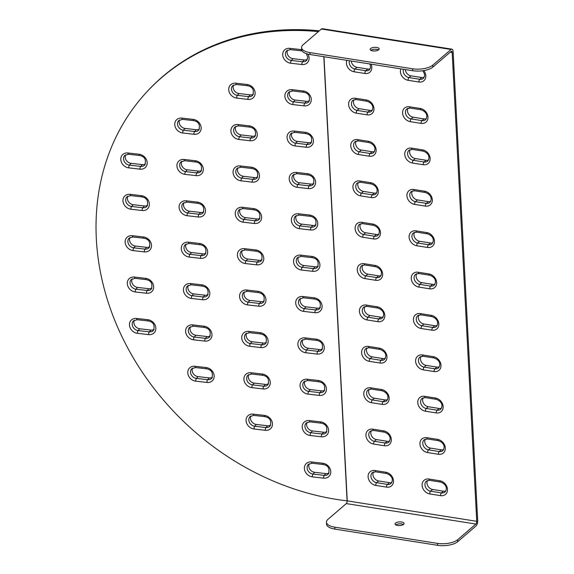 <?xml version="1.0" encoding="UTF-8"?>
<svg xmlns="http://www.w3.org/2000/svg" width="574" height="574" viewBox="0 0 574 574"><rect width="100%" height="100%" fill="white"/><g stroke="black" fill="none" stroke-linecap="round" stroke-linejoin="round"><path stroke-width="0.86" d="M134.33 320.206A6.041 5.094 -137.1 0 0 139.762 328.78L150.991 330.079A6.041 5.094 -137.1 0 0 154.126 329.469M323.98 56.726L347.256 500.88A2.117 0.854 177 0 0 347.177 500.865L347.155 500.865A2.117 0.854 177 0 1 347.17 500.837L347.091 500.858A256.635 216.592 42.9 0 1 122.822 338.416A256.635 216.592 42.9 0 1 146.994 91.711A256.635 216.592 42.9 0 1 318.391 31.627M319.338 30.809A256.635 216.592 -137.1 0 0 147.762 90.879L146.994 91.711M125.656 154.75A6.041 5.094 -137.1 0 0 131.087 163.325L142.316 164.623A6.041 5.094 -137.1 0 0 145.452 164.013M132.163 278.842A6.041 5.094 -137.1 0 0 137.595 287.416L148.817 288.715A6.041 5.094 -137.1 0 0 151.959 288.105M127.823 196.114A6.041 5.094 -137.1 0 0 133.254 204.688L144.483 205.987A6.041 5.094 -137.1 0 0 147.618 205.377M192.634 368.049A6.041 5.094 -137.1 0 0 198.066 376.623L209.295 377.922A6.041 5.094 -137.1 0 0 212.43 377.312M179.626 119.866A6.041 5.094 -137.1 0 0 185.058 128.44L196.286 129.738A6.041 5.094 -137.1 0 0 199.422 129.128M190.468 326.685A6.041 5.094 -137.1 0 0 195.899 335.259L207.128 336.558A6.041 5.094 -137.1 0 0 210.263 335.948M181.793 161.229A6.041 5.094 -137.1 0 0 187.224 169.804L198.453 171.102A6.041 5.094 -137.1 0 0 201.589 170.492M188.301 285.321A6.041 5.094 -137.1 0 0 193.732 293.895L204.961 295.194A6.041 5.094 -137.1 0 0 208.097 294.584M183.96 202.593A6.041 5.094 -137.1 0 0 189.391 211.167L200.62 212.466A6.041 5.094 -137.1 0 0 203.763 211.856M250.938 415.892A6.041 5.094 -137.1 0 0 256.37 424.466L267.599 425.764A6.041 5.094 -137.1 0 0 270.734 425.155M233.596 84.981A6.041 5.094 -137.1 0 0 239.028 93.555L250.257 94.853A6.041 5.094 -137.1 0 0 253.392 94.244M248.772 374.528A6.041 5.094 -137.1 0 0 254.203 383.102L265.432 384.401A6.041 5.094 -137.1 0 0 268.567 383.791M235.763 126.345A6.041 5.094 -137.1 0 0 241.195 134.919L252.424 136.217A6.041 5.094 -137.1 0 0 255.559 135.608M246.605 333.164A6.041 5.094 -137.1 0 0 252.036 341.738L263.265 343.037A6.041 5.094 -137.1 0 0 266.401 342.427M237.93 167.708A6.041 5.094 -137.1 0 0 243.362 176.283L254.591 177.581A6.041 5.094 -137.1 0 0 257.733 176.971M244.438 291.8A6.041 5.094 -137.1 0 0 249.869 300.374L261.098 301.673A6.041 5.094 -137.1 0 0 264.234 301.063M240.097 209.072A6.041 5.094 -137.1 0 0 245.536 217.646L256.757 218.945A6.041 5.094 -137.1 0 0 259.9 218.335M309.243 463.735A6.041 5.094 -137.1 0 0 314.674 472.309L325.903 473.607A6.041 5.094 -137.1 0 0 329.046 472.998M287.567 50.096A6.041 5.094 -137.1 0 0 292.998 58.67L304.227 59.969A6.041 5.094 -137.1 0 0 307.363 59.359M307.076 422.371A6.041 5.094 -137.1 0 0 312.507 430.945L323.736 432.244A6.041 5.094 -137.1 0 0 326.871 431.634M289.734 91.46A6.041 5.094 -137.1 0 0 295.165 100.034L306.394 101.333A6.041 5.094 -137.1 0 0 309.529 100.723M304.909 381.007A6.041 5.094 -137.1 0 0 310.34 389.581L321.569 390.88A6.041 5.094 -137.1 0 0 324.705 390.27M291.901 132.824A6.041 5.094 -137.1 0 0 297.332 141.398L308.561 142.696A6.041 5.094 -137.1 0 0 311.696 142.087M302.742 339.643A6.041 5.094 -137.1 0 0 308.173 348.217L319.402 349.516A6.041 5.094 -137.1 0 0 322.538 348.906M294.067 174.187A6.041 5.094 -137.1 0 0 299.506 182.762L310.728 184.06A6.041 5.094 -137.1 0 0 313.87 183.45M300.575 298.279A6.041 5.094 -137.1 0 0 306.007 306.853L317.235 308.152A6.041 5.094 -137.1 0 0 320.371 307.542M296.241 215.551A6.041 5.094 -137.1 0 0 301.673 224.125L312.895 225.424A6.041 5.094 -137.1 0 0 316.037 224.814M129.989 237.478A6.041 5.094 -137.1 0 0 135.421 246.052L146.65 247.351A6.041 5.094 -137.1 0 0 149.792 246.741M186.127 243.957A6.041 5.094 -137.1 0 0 191.565 252.531L202.787 253.83A6.041 5.094 -137.1 0 0 205.93 253.22M242.271 250.436A6.041 5.094 -137.1 0 0 247.703 259.01L258.924 260.309A6.041 5.094 -137.1 0 0 262.067 259.699M298.408 256.915A6.041 5.094 -137.1 0 0 303.84 265.489L315.069 266.788A6.041 5.094 -137.1 0 0 318.204 266.178M373.523 471.95A6.041 4.893 -130.6 0 0 378.639 480.947L389.437 482.655A6.041 4.893 -130.6 0 0 391.863 482.44M334.915 529.106L334.814 527.176A15.096 6.106 177 0 1 326.455 522.204L326.556 524.134A15.096 6.106 -3 0 0 334.915 529.106L437.517 545.3A15.096 6.106 -3 0 0 457.736 541.662L476.004 525.978A4.226 1.794 99 0 0 477.683 520.503L453.116 51.717A4.226 1.794 99 0 0 451.896 49.156A4.226 1.794 99 0 0 451.035 49.472L432.76 65.149A15.096 6.106 177 0 1 412.548 68.787L412.649 70.717A15.096 6.106 -3 0 0 432.868 67.079L451.135 51.402A2.117 0.897 -81 0 1 451.566 51.244A2.117 0.897 -81 0 1 452.176 52.521L476.743 521.314L347.256 500.88M351.274 61.031A6.041 4.893 -130.6 0 0 356.963 67.309L367.762 69.016A6.041 4.893 -130.6 0 0 370.187 68.801M371.356 430.586A6.041 4.893 -130.6 0 0 376.472 439.584L387.271 441.291A6.041 4.893 -130.6 0 0 389.696 441.076M354.014 99.675A6.041 4.893 -130.6 0 0 359.13 108.673L369.929 110.38A6.041 4.893 -130.6 0 0 372.354 110.165M369.19 389.222A6.041 4.893 -130.6 0 0 374.305 398.22L385.104 399.927A6.041 4.893 -130.6 0 0 387.529 399.712M356.181 141.039A6.041 4.893 -130.6 0 0 361.297 150.036L372.096 151.744A6.041 4.893 -130.6 0 0 374.521 151.529M367.016 347.858A6.041 4.893 -130.6 0 0 372.139 356.856L382.937 358.563A6.041 4.893 -130.6 0 0 385.362 358.348M358.348 182.403A6.041 4.893 -130.6 0 0 363.464 191.4L374.262 193.108A6.041 4.893 -130.6 0 0 376.688 192.893M364.849 306.494A6.041 4.893 -130.6 0 0 369.965 315.492L380.77 317.2A6.041 4.893 -130.6 0 0 383.195 316.984M360.515 223.767A6.041 4.893 -130.6 0 0 365.631 232.764L376.429 234.472A6.041 4.893 -130.6 0 0 378.854 234.257M362.682 265.131A6.041 4.893 -130.6 0 0 367.798 274.128L378.603 275.836A6.041 4.893 -130.6 0 0 381.021 275.62M427.522 480.474A6.041 4.893 -130.6 0 0 432.638 489.471L443.444 491.179A6.041 4.893 -130.6 0 0 445.862 490.957M405.28 69.554A6.041 4.893 -130.6 0 0 410.962 75.833L421.761 77.533A6.041 4.893 -130.6 0 0 424.186 77.318M425.356 439.11A6.041 4.893 -130.6 0 0 430.471 448.107L441.27 449.815A6.041 4.893 -130.6 0 0 443.695 449.593M408.014 108.199A6.041 4.893 -130.6 0 0 413.129 117.196L423.928 118.897A6.041 4.893 -130.6 0 0 426.353 118.682M423.189 397.746A6.041 4.893 -130.6 0 0 428.304 406.744L439.103 408.451A6.041 4.893 -130.6 0 0 441.528 408.229M410.18 149.563A6.041 4.893 -130.6 0 0 415.296 158.56L426.102 160.261A6.041 4.893 -130.6 0 0 428.52 160.046M421.022 356.382A6.041 4.893 -130.6 0 0 426.138 365.38L436.936 367.08A6.041 4.893 -130.6 0 0 439.361 366.865M412.347 190.927A6.041 4.893 -130.6 0 0 417.463 199.924L428.269 201.625A6.041 4.893 -130.6 0 0 430.694 201.409M418.855 315.018A6.041 4.893 -130.6 0 0 423.971 324.016L434.769 325.716A6.041 4.893 -130.6 0 0 437.194 325.501M414.514 232.291A6.041 4.893 -130.6 0 0 419.637 241.288L430.435 242.989A6.041 4.893 -130.6 0 0 432.861 242.773M416.688 273.654A6.041 4.893 -130.6 0 0 421.804 282.652L432.602 284.352A6.041 4.893 -130.6 0 0 435.027 284.137M412.548 68.787L309.946 52.593A15.096 6.106 177 0 1 301.587 47.62A15.096 6.106 177 0 1 303.158 44.7L321.426 29.016A4.226 1.794 -81 0 1 322.287 28.7L451.896 49.156M376.695 47.427A4.527 1.83 177 0 1 379.199 48.919A4.527 1.83 177 0 1 374.772 50.986A4.527 1.83 177 0 1 370.158 49.393A4.527 1.83 177 0 1 376.695 47.427M326.455 522.204A15.096 6.106 177 0 1 328.034 519.283L346.301 503.599A2.117 0.897 99 0 0 347.141 500.858M457.736 541.662L457.636 539.732L475.903 524.048A2.117 0.897 99 0 0 476.743 521.314M403.443 524.507A4.527 1.83 -3 0 0 395.759 524.909M334.814 527.176L437.417 543.37L437.517 545.3M457.636 539.732A15.096 6.106 177 0 1 437.417 543.37M401.563 522.01A4.527 1.83 177 0 1 404.074 523.502A4.527 1.83 177 0 1 397.538 525.468A4.527 1.83 177 0 1 395.027 523.976A4.527 1.83 177 0 1 401.563 522.01M301.587 47.62L301.687 49.551A15.096 6.106 -3 0 0 310.046 54.523L309.946 52.593M412.649 70.717L310.046 54.523M378.567 49.924A4.527 1.83 -3 0 0 376.795 49.357A4.527 1.83 -3 0 0 370.89 50.325M148.659 334.613A2.117 0.746 -83.4 0 1 149.333 331.858L138.104 330.559A2.117 0.746 96.6 0 0 137.437 333.322L148.659 334.613A8.151 6.881 -137.1 0 0 155.848 328.041A8.151 6.881 -137.1 0 0 147.884 319.725L136.655 318.427A8.151 6.881 -137.1 0 0 129.466 324.999A8.151 6.881 -137.1 0 0 137.437 333.322M139.762 328.78L138.104 330.559A6.041 5.094 42.9 0 1 132.824 326.735A6.041 5.094 42.9 0 1 133.398 320.931L137.186 319.696A2.117 0.746 -83.4 0 1 136.655 318.427M137.186 319.696L148.415 320.995A2.117 0.746 -83.4 0 1 147.884 319.725M148.415 320.995C153.43 321.992 155.116 325.142 153.466 330.452A6.041 5.094 42.9 0 1 149.333 331.858L150.991 330.079M347.091 500.858L323.815 56.697M128.763 167.866L139.991 169.158A8.151 6.881 -137.1 0 0 147.181 162.585A8.151 6.881 -137.1 0 0 139.209 154.27L127.98 152.971A8.151 6.881 -137.1 0 0 120.798 159.543A8.151 6.881 -137.1 0 0 128.763 167.866A2.117 0.746 96.6 0 1 129.437 165.104A6.041 5.094 42.9 0 1 124.156 161.28A6.041 5.094 42.9 0 1 124.723 155.475L128.511 154.241A2.117 0.746 -83.4 0 1 127.98 152.971M130.929 209.23L142.158 210.522A8.151 6.881 -137.1 0 0 149.348 203.949A8.151 6.881 -137.1 0 0 141.376 195.634L130.155 194.335A8.151 6.881 -137.1 0 0 122.965 200.907A8.151 6.881 -137.1 0 0 130.929 209.23A2.117 0.746 96.6 0 1 131.604 206.468A6.041 5.094 42.9 0 1 126.323 202.644A6.041 5.094 42.9 0 1 126.89 196.839L130.678 195.605A2.117 0.746 -83.4 0 1 130.155 194.335M182.733 132.981L193.962 134.273A8.151 6.881 -137.1 0 0 201.151 127.708A8.151 6.881 -137.1 0 0 193.18 119.385L181.951 118.086A8.151 6.881 -137.1 0 0 174.761 124.658A8.151 6.881 -137.1 0 0 182.733 132.981A2.117 0.746 96.6 0 1 183.407 130.219A6.041 5.094 42.9 0 1 178.127 126.395A6.041 5.094 42.9 0 1 178.693 120.59L182.482 119.356A2.117 0.746 -83.4 0 1 181.951 118.086M184.9 174.345L196.129 175.637A8.151 6.881 -137.1 0 0 203.318 169.072A8.151 6.881 -137.1 0 0 195.347 160.749L184.118 159.45A8.151 6.881 -137.1 0 0 176.935 166.022A8.151 6.881 -137.1 0 0 184.9 174.345A2.117 0.746 96.6 0 1 185.574 171.583A6.041 5.094 42.9 0 1 180.293 167.759A6.041 5.094 42.9 0 1 180.86 161.954L184.649 160.72A2.117 0.746 -83.4 0 1 184.118 159.45M187.067 215.709L198.295 217.001A8.151 6.881 -137.1 0 0 205.485 210.436A8.151 6.881 -137.1 0 0 197.513 202.113L186.292 200.814A8.151 6.881 -137.1 0 0 179.102 207.386A8.151 6.881 -137.1 0 0 187.067 215.709A2.117 0.746 96.6 0 1 187.741 212.947A6.041 5.094 42.9 0 1 182.46 209.123A6.041 5.094 42.9 0 1 183.027 203.318L186.815 202.084A2.117 0.746 -83.4 0 1 186.292 200.814M236.703 98.097L247.932 99.388A8.151 6.881 -137.1 0 0 255.121 92.823A8.151 6.881 -137.1 0 0 247.15 84.5L235.921 83.201A8.151 6.881 -137.1 0 0 228.732 89.774A8.151 6.881 -137.1 0 0 236.703 98.097A2.117 0.746 96.6 0 1 237.378 95.334A6.041 5.094 42.9 0 1 232.097 91.517A6.041 5.094 42.9 0 1 232.664 85.705L236.452 84.471A2.117 0.746 -83.4 0 1 235.921 83.201M238.87 139.46L250.099 140.752A8.151 6.881 -137.1 0 0 257.288 134.187A8.151 6.881 -137.1 0 0 249.317 125.864L238.088 124.565A8.151 6.881 -137.1 0 0 230.906 131.137A8.151 6.881 -137.1 0 0 238.87 139.46A2.117 0.746 96.6 0 1 239.545 136.698A6.041 5.094 42.9 0 1 234.264 132.881A6.041 5.094 42.9 0 1 234.831 127.069L238.619 125.835A2.117 0.746 -83.4 0 1 238.088 124.565M241.037 180.824L252.266 182.116A8.151 6.881 -137.1 0 0 259.455 175.551A8.151 6.881 -137.1 0 0 251.484 167.228L240.262 165.929A8.151 6.881 -137.1 0 0 233.073 172.501A8.151 6.881 -137.1 0 0 241.037 180.824A2.117 0.746 96.6 0 1 241.711 178.062A6.041 5.094 42.9 0 1 236.431 174.245A6.041 5.094 42.9 0 1 236.997 168.433L240.786 167.199A2.117 0.746 -83.4 0 1 240.262 165.929M243.204 222.188L254.433 223.48A8.151 6.881 -137.1 0 0 261.622 216.915A8.151 6.881 -137.1 0 0 253.658 208.592L242.429 207.293A8.151 6.881 -137.1 0 0 235.24 213.865A8.151 6.881 -137.1 0 0 243.204 222.188A2.117 0.746 96.6 0 1 243.878 219.426A6.041 5.094 42.9 0 1 238.597 215.609A6.041 5.094 42.9 0 1 239.164 209.797L242.96 208.563A2.117 0.746 -83.4 0 1 242.429 207.293M301.702 49.701A8.151 6.881 -137.1 0 0 301.12 49.615L289.892 48.324A8.151 6.881 -137.1 0 0 282.702 54.889A8.151 6.881 -137.1 0 0 290.674 63.212L301.902 64.51A8.151 6.881 -137.1 0 0 308.274 61.54A8.151 6.881 -137.1 0 0 307.872 54.085M292.84 104.576L304.069 105.874A8.151 6.881 -137.1 0 0 311.259 99.302A8.151 6.881 -137.1 0 0 303.287 90.979L292.058 89.688A8.151 6.881 -137.1 0 0 284.876 96.253A8.151 6.881 -137.1 0 0 292.84 104.576A2.117 0.746 96.6 0 1 293.515 101.813A6.041 5.094 42.9 0 1 288.234 97.996A6.041 5.094 42.9 0 1 288.801 92.184L292.589 90.95A2.117 0.746 -83.4 0 1 292.058 89.688M295.007 145.94L306.236 147.238A8.151 6.881 -137.1 0 0 313.426 140.666A8.151 6.881 -137.1 0 0 305.454 132.343L294.232 131.051A8.151 6.881 -137.1 0 0 287.043 137.617A8.151 6.881 -137.1 0 0 295.007 145.94A2.117 0.746 96.6 0 1 295.682 143.177A6.041 5.094 42.9 0 1 290.401 139.36A6.041 5.094 42.9 0 1 290.968 133.548L294.756 132.314A2.117 0.746 -83.4 0 1 294.232 131.051M297.174 187.303L308.403 188.602A8.151 6.881 -137.1 0 0 315.592 182.03A8.151 6.881 -137.1 0 0 307.628 173.707L296.399 172.415A8.151 6.881 -137.1 0 0 289.21 178.98A8.151 6.881 -137.1 0 0 297.174 187.303A2.117 0.746 96.6 0 1 297.849 184.541A6.041 5.094 42.9 0 1 292.568 180.724A6.041 5.094 42.9 0 1 293.135 174.912L296.93 173.678A2.117 0.746 -83.4 0 1 296.399 172.415M299.348 228.667L310.57 229.966A8.151 6.881 -137.1 0 0 317.759 223.394A8.151 6.881 -137.1 0 0 309.795 215.071L298.566 213.779A8.151 6.881 -137.1 0 0 291.377 220.344A8.151 6.881 -137.1 0 0 299.348 228.667A2.117 0.746 96.6 0 1 300.015 225.905A6.041 5.094 42.9 0 1 294.735 222.088A6.041 5.094 42.9 0 1 295.301 216.276L299.097 215.042A2.117 0.746 -83.4 0 1 298.566 213.779M189.241 257.073L200.462 258.365A8.151 6.881 -137.1 0 0 207.652 251.799A8.151 6.881 -137.1 0 0 199.687 243.476L188.459 242.178A8.151 6.881 -137.1 0 0 181.269 248.75A8.151 6.881 -137.1 0 0 189.241 257.073A2.117 0.746 96.6 0 1 189.908 254.311A6.041 5.094 42.9 0 1 184.627 250.486A6.041 5.094 42.9 0 1 185.194 244.682L188.989 243.448A2.117 0.746 -83.4 0 1 188.459 242.178M301.515 270.031L312.744 271.33A8.151 6.881 -137.1 0 0 319.926 264.757A8.151 6.881 -137.1 0 0 311.962 256.435L300.733 255.143A8.151 6.881 -137.1 0 0 293.544 261.708A8.151 6.881 -137.1 0 0 301.515 270.031A2.117 0.746 96.6 0 1 302.182 267.269A6.041 5.094 42.9 0 1 296.901 263.452A6.041 5.094 42.9 0 1 297.476 257.64L301.264 256.406A2.117 0.746 -83.4 0 1 300.733 255.143M245.378 263.552L256.6 264.844A8.151 6.881 -137.1 0 0 263.789 258.278A8.151 6.881 -137.1 0 0 255.825 249.955L244.596 248.657A8.151 6.881 -137.1 0 0 237.406 255.229A8.151 6.881 -137.1 0 0 245.378 263.552A2.117 0.746 96.6 0 1 246.045 260.79A6.041 5.094 42.9 0 1 240.764 256.973A6.041 5.094 42.9 0 1 241.338 251.161L245.127 249.927A2.117 0.746 -83.4 0 1 244.596 248.657M133.096 250.594L144.325 251.886A8.151 6.881 -137.1 0 0 151.514 245.313A8.151 6.881 -137.1 0 0 143.543 236.997L132.321 235.699A8.151 6.881 -137.1 0 0 125.132 242.271A8.151 6.881 -137.1 0 0 133.096 250.594A2.117 0.746 96.6 0 1 133.771 247.832A6.041 5.094 42.9 0 1 128.49 244.007A6.041 5.094 42.9 0 1 129.057 238.203L132.845 236.969A2.117 0.746 -83.4 0 1 132.321 235.699M303.682 311.395L314.911 312.694A8.151 6.881 -137.1 0 0 322.1 306.121A8.151 6.881 -137.1 0 0 314.129 297.798L302.9 296.507A8.151 6.881 -137.1 0 0 295.71 303.072A8.151 6.881 -137.1 0 0 303.682 311.395A2.117 0.746 96.6 0 1 304.349 308.633A6.041 5.094 42.9 0 1 299.076 304.816A6.041 5.094 42.9 0 1 299.642 299.004L303.431 297.77A2.117 0.746 -83.4 0 1 302.9 296.507M305.849 352.759L317.078 354.058A8.151 6.881 -137.1 0 0 324.267 347.485A8.151 6.881 -137.1 0 0 316.296 339.162L305.067 337.871A8.151 6.881 -137.1 0 0 297.877 344.436A8.151 6.881 -137.1 0 0 305.849 352.759A2.117 0.746 96.6 0 1 306.516 349.997A6.041 5.094 42.9 0 1 301.242 346.179A6.041 5.094 42.9 0 1 301.809 340.368L305.598 339.134A2.117 0.746 -83.4 0 1 305.067 337.871M308.016 394.123L319.244 395.421A8.151 6.881 -137.1 0 0 326.434 388.849A8.151 6.881 -137.1 0 0 318.462 380.526L307.233 379.235A8.151 6.881 -137.1 0 0 300.044 385.8A8.151 6.881 -137.1 0 0 308.016 394.123A2.117 0.746 96.6 0 1 308.69 391.36A6.041 5.094 42.9 0 1 303.409 387.543A6.041 5.094 42.9 0 1 303.976 381.732L307.764 380.497A2.117 0.746 -83.4 0 1 307.233 379.235M310.182 435.487L321.411 436.785A8.151 6.881 -137.1 0 0 328.601 430.213A8.151 6.881 -137.1 0 0 320.629 421.89L309.4 420.599A8.151 6.881 -137.1 0 0 302.218 427.164A8.151 6.881 -137.1 0 0 310.182 435.487A2.117 0.746 96.6 0 1 310.857 432.724A6.041 5.094 42.9 0 1 305.576 428.907A6.041 5.094 42.9 0 1 306.143 423.095L309.931 421.861A2.117 0.746 -83.4 0 1 309.4 420.599M312.349 476.851L323.578 478.149A8.151 6.881 -137.1 0 0 330.767 471.577A8.151 6.881 -137.1 0 0 322.796 463.254L311.574 461.962A8.151 6.881 -137.1 0 0 304.385 468.528A8.151 6.881 -137.1 0 0 312.349 476.851A2.117 0.746 96.6 0 1 313.024 474.088A6.041 5.094 42.9 0 1 307.743 470.271A6.041 5.094 42.9 0 1 308.31 464.459L312.098 463.225A2.117 0.746 -83.4 0 1 311.574 461.962M247.545 304.916L258.774 306.207A8.151 6.881 -137.1 0 0 265.956 299.642A8.151 6.881 -137.1 0 0 257.991 291.319L246.763 290.021A8.151 6.881 -137.1 0 0 239.573 296.593A8.151 6.881 -137.1 0 0 247.545 304.916A2.117 0.746 96.6 0 1 248.212 302.154A6.041 5.094 42.9 0 1 242.931 298.337A6.041 5.094 42.9 0 1 243.505 292.525L247.294 291.291A2.117 0.746 -83.4 0 1 246.763 290.021M249.712 346.28L260.94 347.571A8.151 6.881 -137.1 0 0 268.13 341.006A8.151 6.881 -137.1 0 0 260.158 332.683L248.929 331.385A8.151 6.881 -137.1 0 0 241.74 337.957A8.151 6.881 -137.1 0 0 249.712 346.28A2.117 0.746 96.6 0 1 250.379 343.517A6.041 5.094 42.9 0 1 245.105 339.7A6.041 5.094 42.9 0 1 245.672 333.889L249.46 332.655A2.117 0.746 -83.4 0 1 248.929 331.385M251.878 387.644L263.107 388.935A8.151 6.881 -137.1 0 0 270.297 382.37A8.151 6.881 -137.1 0 0 262.325 374.047L251.096 372.748A8.151 6.881 -137.1 0 0 243.907 379.321A8.151 6.881 -137.1 0 0 251.878 387.644A2.117 0.746 96.6 0 1 252.553 384.881A6.041 5.094 42.9 0 1 247.272 381.064A6.041 5.094 42.9 0 1 247.839 375.252L251.627 374.018A2.117 0.746 -83.4 0 1 251.096 372.748M254.045 429.008L265.274 430.299A8.151 6.881 -137.1 0 0 272.463 423.734A8.151 6.881 -137.1 0 0 264.492 415.411L253.263 414.112A8.151 6.881 -137.1 0 0 246.081 420.685A8.151 6.881 -137.1 0 0 254.045 429.008A2.117 0.746 96.6 0 1 254.72 426.245A6.041 5.094 42.9 0 1 249.439 422.428A6.041 5.094 42.9 0 1 250.006 416.616L253.794 415.382A2.117 0.746 -83.4 0 1 253.263 414.112M191.407 298.437L202.629 299.728A8.151 6.881 -137.1 0 0 209.819 293.163A8.151 6.881 -137.1 0 0 201.854 284.84L190.625 283.542A8.151 6.881 -137.1 0 0 183.436 290.114A8.151 6.881 -137.1 0 0 191.407 298.437A2.117 0.746 96.6 0 1 192.075 295.675A6.041 5.094 42.9 0 1 186.794 291.85A6.041 5.094 42.9 0 1 187.368 286.046L191.156 284.812A2.117 0.746 -83.4 0 1 190.625 283.542M193.574 339.801L204.803 341.092A8.151 6.881 -137.1 0 0 211.985 334.527A8.151 6.881 -137.1 0 0 204.021 326.204L192.792 324.906A8.151 6.881 -137.1 0 0 185.603 331.478A8.151 6.881 -137.1 0 0 193.574 339.801A2.117 0.746 96.6 0 1 194.242 337.038A6.041 5.094 42.9 0 1 188.961 333.214A6.041 5.094 42.9 0 1 189.535 327.41L193.323 326.176A2.117 0.746 -83.4 0 1 192.792 324.906M195.741 381.165L206.97 382.456A8.151 6.881 -137.1 0 0 214.159 375.891A8.151 6.881 -137.1 0 0 206.188 367.568L194.959 366.269A8.151 6.881 -137.1 0 0 187.77 372.842A8.151 6.881 -137.1 0 0 195.741 381.165A2.117 0.746 96.6 0 1 196.408 378.402A6.041 5.094 42.9 0 1 191.135 374.578A6.041 5.094 42.9 0 1 191.702 368.773L195.49 367.539A2.117 0.746 -83.4 0 1 194.959 366.269M135.27 291.958L146.492 293.249A8.151 6.881 -137.1 0 0 153.681 286.677A8.151 6.881 -137.1 0 0 145.717 278.361L134.488 277.063A8.151 6.881 -137.1 0 0 127.299 283.635A8.151 6.881 -137.1 0 0 135.27 291.958A2.117 0.746 96.6 0 1 135.938 289.196A6.041 5.094 42.9 0 1 130.657 285.371A6.041 5.094 42.9 0 1 131.224 279.567L135.019 278.333A2.117 0.746 -83.4 0 1 134.488 277.063M139.991 169.158A2.117 0.746 -83.4 0 1 140.659 166.395L129.437 165.104L131.087 163.325M128.511 154.241L139.74 155.54A2.117 0.746 -83.4 0 1 139.209 154.27M139.74 155.54C144.763 156.537 146.442 159.687 144.792 164.996A6.041 5.094 42.9 0 1 140.659 166.395L142.316 164.623M146.492 293.249A2.117 0.746 -83.4 0 1 147.166 290.494L135.938 289.196L137.595 287.416M135.019 278.333L146.241 279.631A2.117 0.746 -83.4 0 1 145.717 278.361M146.241 279.631C151.263 280.629 152.949 283.778 151.299 289.088A6.041 5.094 42.9 0 1 147.166 290.494L148.817 288.715M142.158 210.522A2.117 0.746 -83.4 0 1 142.833 207.766L131.604 206.468L133.254 204.688M130.678 195.605L141.907 196.904A2.117 0.746 -83.4 0 1 141.376 195.634M141.907 196.904C146.93 197.901 148.609 201.051 146.966 206.36A6.041 5.094 42.9 0 1 142.833 207.766L144.483 205.987M206.97 382.456A2.117 0.746 -83.4 0 1 207.637 379.701L196.408 378.402L198.066 376.623M195.49 367.539L206.719 368.838A2.117 0.746 -83.4 0 1 206.188 367.568M206.719 368.838C211.734 369.835 213.42 372.985 211.77 378.295A6.041 5.094 42.9 0 1 207.637 379.701L209.295 377.922M193.962 134.273A2.117 0.746 -83.4 0 1 194.629 131.518L183.407 130.219L185.058 128.44M182.482 119.356L193.711 120.655A2.117 0.746 -83.4 0 1 193.18 119.385M193.711 120.655C198.733 121.652 200.412 124.802 198.762 130.111A6.041 5.094 42.9 0 1 194.629 131.518L196.286 129.738M204.803 341.092A2.117 0.746 -83.4 0 1 205.47 338.337L194.242 337.038L195.899 335.259M193.323 326.176L204.552 327.474A2.117 0.746 -83.4 0 1 204.021 326.204M204.552 327.474C209.567 328.472 211.254 331.621 209.603 336.931A6.041 5.094 42.9 0 1 205.47 338.337L207.128 336.558M196.129 175.637A2.117 0.746 -83.4 0 1 196.803 172.882L185.574 171.583L187.224 169.804M184.649 160.72L195.877 162.019A2.117 0.746 -83.4 0 1 195.347 160.749M195.877 162.019C200.9 163.016 202.579 166.166 200.936 171.475A6.041 5.094 42.9 0 1 196.803 172.882L198.453 171.102M202.629 299.728A2.117 0.746 -83.4 0 1 203.304 296.973L192.075 295.675L193.732 293.895M191.156 284.812L202.385 286.11A2.117 0.746 -83.4 0 1 201.854 284.84M202.385 286.11C207.401 287.108 209.087 290.257 207.436 295.567A6.041 5.094 42.9 0 1 203.304 296.973L204.961 295.194M198.295 217.001A2.117 0.746 -83.4 0 1 198.97 214.246L187.741 212.947L189.391 211.167M186.815 202.084L198.044 203.383A2.117 0.746 -83.4 0 1 197.513 202.113M198.044 203.383C203.067 204.38 204.753 207.53 203.103 212.839A6.041 5.094 42.9 0 1 198.97 214.246L200.62 212.466M265.274 430.299A2.117 0.746 -83.4 0 1 265.941 427.544L254.72 426.245L256.37 424.466M253.794 415.382L265.023 416.681A2.117 0.746 -83.4 0 1 264.492 415.411M265.023 416.681C270.045 417.678 271.724 420.828 270.074 426.138A6.041 5.094 42.9 0 1 265.941 427.544L267.599 425.764M247.932 99.388A2.117 0.746 -83.4 0 1 248.599 96.633L237.378 95.334L239.028 93.555M236.452 84.471L247.681 85.77A2.117 0.746 -83.4 0 1 247.15 84.5M247.681 85.77C252.696 86.767 254.382 89.917 252.732 95.227A6.041 5.094 42.9 0 1 248.599 96.633L250.257 94.853M263.107 388.935A2.117 0.746 -83.4 0 1 263.775 386.18L252.553 384.881L254.203 383.102M251.627 374.018L262.856 375.317A2.117 0.746 -83.4 0 1 262.325 374.047M262.856 375.317C267.871 376.314 269.558 379.464 267.907 384.774A6.041 5.094 42.9 0 1 263.775 386.18L265.432 384.401M250.099 140.752A2.117 0.746 -83.4 0 1 250.773 137.997L239.545 136.698L241.195 134.919M238.619 125.835L249.848 127.134A2.117 0.746 -83.4 0 1 249.317 125.864M249.848 127.134C254.87 128.131 256.549 131.281 254.906 136.59A6.041 5.094 42.9 0 1 250.773 137.997L252.424 136.217M260.94 347.571A2.117 0.746 -83.4 0 1 261.608 344.816L250.379 343.517L252.036 341.738M249.46 332.655L260.689 333.953A2.117 0.746 -83.4 0 1 260.158 332.683M260.689 333.953C265.705 334.951 267.391 338.1 265.74 343.41A6.041 5.094 42.9 0 1 261.608 344.816L263.265 343.037M252.266 182.116A2.117 0.746 -83.4 0 1 252.94 179.361L241.711 178.062L243.362 176.283M240.786 167.199L252.015 168.498A2.117 0.746 -83.4 0 1 251.484 167.228M252.015 168.498C257.037 169.495 258.723 172.645 257.073 177.954A6.041 5.094 42.9 0 1 252.94 179.361L254.591 177.581M258.774 306.207A2.117 0.746 -83.4 0 1 259.441 303.452L248.212 302.154L249.869 300.374M247.294 291.291L258.522 292.589A2.117 0.746 -83.4 0 1 257.991 291.319M258.522 292.589C263.538 293.587 265.224 296.736 263.574 302.046A6.041 5.094 42.9 0 1 259.441 303.452L261.098 301.673M254.433 223.48A2.117 0.746 -83.4 0 1 255.107 220.725L243.878 219.426L245.536 217.646M242.96 208.563L254.182 209.862A2.117 0.746 -83.4 0 1 253.658 208.592M254.182 209.862C259.204 210.859 260.89 214.009 259.24 219.318A6.041 5.094 42.9 0 1 255.107 220.725L256.757 218.945M323.578 478.149A2.117 0.746 -83.4 0 1 324.253 475.387L313.024 474.088L314.674 472.309M312.098 463.225L323.327 464.524A2.117 0.746 -83.4 0 1 322.796 463.254M323.327 464.524C328.35 465.521 330.036 468.671 328.385 473.981A6.041 5.094 42.9 0 1 324.253 475.387L325.903 473.607M301.902 64.51A2.117 0.746 -83.4 0 1 302.57 61.748L291.348 60.449A2.117 0.746 96.6 0 0 290.674 63.212M292.998 58.67L291.348 60.449A6.041 5.094 42.9 0 1 286.067 56.632A6.041 5.094 42.9 0 1 286.634 50.821L290.422 49.586A2.117 0.746 -83.4 0 1 289.892 48.324M290.422 49.586L301.651 50.885A2.117 0.746 -83.4 0 1 301.12 49.615M306.351 53.633L307.75 57.228L306.703 60.342A6.041 5.094 42.9 0 1 302.57 61.748L304.227 59.969M321.411 436.785A2.117 0.746 -83.4 0 1 322.086 434.023L310.857 432.724L312.507 430.945M309.931 421.861L321.16 423.16A2.117 0.746 -83.4 0 1 320.629 421.89M321.16 423.16C326.183 424.157 327.862 427.307 326.219 432.617A6.041 5.094 42.9 0 1 322.086 434.023L323.736 432.244M304.069 105.874A2.117 0.746 -83.4 0 1 304.744 103.112L293.515 101.813L295.165 100.034M292.589 90.95L303.818 92.249A2.117 0.746 -83.4 0 1 303.287 90.979M303.818 92.249C308.841 93.246 310.52 96.396 308.877 101.706A6.041 5.094 42.9 0 1 304.744 103.112L306.394 101.333M319.244 395.421A2.117 0.746 -83.4 0 1 319.912 392.659L308.69 391.36L310.34 389.581M307.764 380.497L318.993 381.796A2.117 0.746 -83.4 0 1 318.462 380.526M318.993 381.796C324.009 382.793 325.695 385.943 324.045 391.253A6.041 5.094 42.9 0 1 319.912 392.659L321.569 390.88M306.236 147.238A2.117 0.746 -83.4 0 1 306.911 144.476L295.682 143.177L297.332 141.398M294.756 132.314L305.985 133.613A2.117 0.746 -83.4 0 1 305.454 132.343M305.985 133.613C311.008 134.61 312.694 137.76 311.043 143.07A6.041 5.094 42.9 0 1 306.911 144.476L308.561 142.696M317.078 354.058A2.117 0.746 -83.4 0 1 317.745 351.295L306.516 349.997L308.173 348.217M305.598 339.134L316.826 340.432A2.117 0.746 -83.4 0 1 316.296 339.162M316.826 340.432C321.842 341.43 323.528 344.579 321.878 349.889A6.041 5.094 42.9 0 1 317.745 351.295L319.402 349.516M308.403 188.602A2.117 0.746 -83.4 0 1 309.077 185.84L297.849 184.541L299.506 182.762M296.93 173.678L308.152 174.977A2.117 0.746 -83.4 0 1 307.628 173.707M308.152 174.977C313.174 175.974 314.861 179.124 313.21 184.433A6.041 5.094 42.9 0 1 309.077 185.84L310.728 184.06M314.911 312.694A2.117 0.746 -83.4 0 1 315.578 309.931L304.349 308.633L306.007 306.853M303.431 297.77L314.66 299.068A2.117 0.746 -83.4 0 1 314.129 297.798M314.66 299.068C319.675 300.066 321.361 303.216 319.711 308.525A6.041 5.094 42.9 0 1 315.578 309.931L317.235 308.152M310.57 229.966A2.117 0.746 -83.4 0 1 311.244 227.204L300.015 225.905L301.673 224.125M299.097 215.042L310.319 216.341A2.117 0.746 -83.4 0 1 309.795 215.071M310.319 216.341C315.341 217.338 317.027 220.488 315.377 225.797A6.041 5.094 42.9 0 1 311.244 227.204L312.895 225.424M144.325 251.886A2.117 0.746 -83.4 0 1 145 249.13L133.771 247.832L135.421 246.052M132.845 236.969L144.074 238.267A2.117 0.746 -83.4 0 1 143.543 236.997M144.074 238.267C149.097 239.265 150.783 242.415 149.132 247.724A6.041 5.094 42.9 0 1 145 249.13L146.65 247.351M200.462 258.365A2.117 0.746 -83.4 0 1 201.137 255.609L189.908 254.311L191.565 252.531M188.989 243.448L200.211 244.746A2.117 0.746 -83.4 0 1 199.687 243.476M200.211 244.746C205.234 245.744 206.92 248.894 205.27 254.203A6.041 5.094 42.9 0 1 201.137 255.609L202.787 253.83M256.6 264.844A2.117 0.746 -83.4 0 1 257.274 262.088L246.045 260.79L247.703 259.01M245.127 249.927L256.348 251.225A2.117 0.746 -83.4 0 1 255.825 249.955M256.348 251.225C261.371 252.223 263.057 255.373 261.407 260.682A6.041 5.094 42.9 0 1 257.274 262.088L258.924 260.309M312.744 271.33A2.117 0.746 -83.4 0 1 313.411 268.567L302.182 267.269L303.84 265.489M301.264 256.406L312.493 257.704A2.117 0.746 -83.4 0 1 311.962 256.435M312.493 257.704C317.508 258.702 319.194 261.852 317.544 267.161A6.041 5.094 42.9 0 1 313.411 268.567L315.069 266.788M386.582 487.118A2.117 0.897 -81 0 1 387.421 484.384L376.623 482.677A2.117 0.897 99 0 0 375.783 485.417L386.582 487.118A8.151 6.601 -130.6 0 0 393.484 480.825A8.151 6.601 -130.6 0 0 385.807 472.23L375.001 470.522A8.151 6.601 -130.6 0 0 368.106 476.822A8.151 6.601 -130.6 0 0 375.783 485.417M378.639 480.947L376.623 482.677A6.041 4.893 49.4 0 1 371.428 478.422A6.041 4.893 49.4 0 1 372.404 472.581L375.618 471.806A2.117 0.897 -81 0 1 375.001 470.522M375.618 471.806L386.417 473.507A2.117 0.897 -81 0 1 385.807 472.23M386.417 473.507C389.689 474.44 394.647 478.063 391.066 483.452A6.041 4.893 49.4 0 1 387.421 484.384L389.437 482.655M450.188 52.205L452.176 52.521M346.861 60.335A8.151 6.601 -130.6 0 0 354.108 71.779L364.906 73.479A8.151 6.601 -130.6 0 0 371.062 64.152M356.275 113.143L367.073 114.843A8.151 6.601 -130.6 0 0 373.975 108.551A8.151 6.601 -130.6 0 0 366.291 99.955L355.493 98.247A8.151 6.601 -130.6 0 0 348.597 104.547A8.151 6.601 -130.6 0 0 356.275 113.143A2.117 0.897 99 0 1 357.114 110.402A6.041 4.893 49.4 0 1 351.919 106.147A6.041 4.893 49.4 0 1 352.888 100.307L356.102 99.532A2.117 0.897 -81 0 1 355.493 98.247M358.441 154.506L369.24 156.207A8.151 6.601 -130.6 0 0 376.142 149.914A8.151 6.601 -130.6 0 0 368.465 141.319L357.659 139.611A8.151 6.601 -130.6 0 0 350.764 145.911A8.151 6.601 -130.6 0 0 358.441 154.506A2.117 0.897 99 0 1 359.281 151.766A6.041 4.893 49.4 0 1 354.086 147.511A6.041 4.893 49.4 0 1 355.062 141.67L358.269 140.895A2.117 0.897 -81 0 1 357.659 139.611M360.608 195.87L371.414 197.571A8.151 6.601 -130.6 0 0 378.309 191.278A8.151 6.601 -130.6 0 0 370.632 182.683L359.826 180.975A8.151 6.601 -130.6 0 0 352.931 187.275A8.151 6.601 -130.6 0 0 360.608 195.87A2.117 0.897 99 0 1 361.448 193.129A6.041 4.893 49.4 0 1 356.253 188.875A6.041 4.893 49.4 0 1 357.229 183.034L360.443 182.259A2.117 0.897 -81 0 1 359.826 180.975M362.775 237.234L373.581 238.935A8.151 6.601 -130.6 0 0 380.476 232.642A8.151 6.601 -130.6 0 0 372.799 224.047L362 222.339A8.151 6.601 -130.6 0 0 355.098 228.639A8.151 6.601 -130.6 0 0 362.775 237.234A2.117 0.897 99 0 1 363.615 234.493A6.041 4.893 49.4 0 1 358.42 230.239A6.041 4.893 49.4 0 1 359.396 224.398L362.61 223.623A2.117 0.897 -81 0 1 362 222.339M429.79 493.941L440.588 495.642A8.151 6.601 -130.6 0 0 447.49 489.349A8.151 6.601 -130.6 0 0 439.806 480.754L429.008 479.046A8.151 6.601 -130.6 0 0 422.105 485.346A8.151 6.601 -130.6 0 0 429.79 493.941A2.117 0.897 99 0 1 430.629 491.201A6.041 4.893 49.4 0 1 425.427 486.946A6.041 4.893 49.4 0 1 426.403 481.105L429.617 480.33A2.117 0.897 -81 0 1 429.008 479.046M427.616 452.577L438.421 454.278A8.151 6.601 -130.6 0 0 445.316 447.985A8.151 6.601 -130.6 0 0 437.639 439.39L426.841 437.682A8.151 6.601 -130.6 0 0 419.938 443.982A8.151 6.601 -130.6 0 0 427.616 452.577A2.117 0.897 99 0 1 428.455 449.837A6.041 4.893 49.4 0 1 423.26 445.582A6.041 4.893 49.4 0 1 424.236 439.741L427.451 438.966A2.117 0.897 -81 0 1 426.841 437.682M425.449 411.214L436.254 412.914A8.151 6.601 -130.6 0 0 443.15 406.622A8.151 6.601 -130.6 0 0 435.472 398.026L424.674 396.318A8.151 6.601 -130.6 0 0 417.772 402.618A8.151 6.601 -130.6 0 0 425.449 411.214A2.117 0.897 99 0 1 426.288 408.473A6.041 4.893 49.4 0 1 421.094 404.218A6.041 4.893 49.4 0 1 422.069 398.378L425.284 397.603A2.117 0.897 -81 0 1 424.674 396.318M423.282 369.85L434.08 371.55A8.151 6.601 -130.6 0 0 440.983 365.258A8.151 6.601 -130.6 0 0 433.305 356.662L422.5 354.954A8.151 6.601 -130.6 0 0 415.605 361.254A8.151 6.601 -130.6 0 0 423.282 369.85A2.117 0.897 99 0 1 424.121 367.109A6.041 4.893 49.4 0 1 418.927 362.854A6.041 4.893 49.4 0 1 419.903 357.014L423.117 356.239A2.117 0.897 -81 0 1 422.5 354.954M421.115 328.486L431.913 330.186A8.151 6.601 -130.6 0 0 438.816 323.894A8.151 6.601 -130.6 0 0 431.139 315.298L420.333 313.591A8.151 6.601 -130.6 0 0 413.438 319.89A8.151 6.601 -130.6 0 0 421.115 328.486A2.117 0.897 99 0 1 421.955 325.745A6.041 4.893 49.4 0 1 416.76 321.49A6.041 4.893 49.4 0 1 417.736 315.65L420.943 314.875A2.117 0.897 -81 0 1 420.333 313.591M418.948 287.122L429.747 288.822A8.151 6.601 -130.6 0 0 436.649 282.53A8.151 6.601 -130.6 0 0 428.965 273.934L418.166 272.227A8.151 6.601 -130.6 0 0 411.264 278.526A8.151 6.601 -130.6 0 0 418.948 287.122A2.117 0.897 99 0 1 419.788 284.381A6.041 4.893 49.4 0 1 414.593 280.126A6.041 4.893 49.4 0 1 415.562 274.286L418.776 273.511A2.117 0.897 -81 0 1 418.166 272.227M416.781 245.758L427.58 247.459A8.151 6.601 -130.6 0 0 434.482 241.166A8.151 6.601 -130.6 0 0 426.798 232.57L415.999 230.863A8.151 6.601 -130.6 0 0 409.097 237.155A8.151 6.601 -130.6 0 0 416.781 245.758A2.117 0.897 99 0 1 417.621 243.017A6.041 4.893 49.4 0 1 412.426 238.762A6.041 4.893 49.4 0 1 413.395 232.922L416.609 232.147A2.117 0.897 -81 0 1 415.999 230.863M414.615 204.394L425.413 206.095A8.151 6.601 -130.6 0 0 432.315 199.802A8.151 6.601 -130.6 0 0 424.631 191.207L413.832 189.499A8.151 6.601 -130.6 0 0 406.93 195.791A8.151 6.601 -130.6 0 0 414.615 204.394A2.117 0.897 99 0 1 415.454 201.653A6.041 4.893 49.4 0 1 410.252 197.399A6.041 4.893 49.4 0 1 411.228 191.558L414.442 190.783A2.117 0.897 -81 0 1 413.832 189.499M412.448 163.03L423.246 164.731A8.151 6.601 -130.6 0 0 430.141 158.438A8.151 6.601 -130.6 0 0 422.464 149.843L411.666 148.135A8.151 6.601 -130.6 0 0 404.763 154.428A8.151 6.601 -130.6 0 0 412.448 163.03A2.117 0.897 99 0 1 413.28 160.29A6.041 4.893 49.4 0 1 408.085 156.035A6.041 4.893 49.4 0 1 409.061 150.194L412.276 149.419A2.117 0.897 -81 0 1 411.666 148.135M410.274 121.666L421.079 123.367A8.151 6.601 -130.6 0 0 427.974 117.074A8.151 6.601 -130.6 0 0 420.297 108.479L409.499 106.771A8.151 6.601 -130.6 0 0 402.596 113.064A8.151 6.601 -130.6 0 0 410.274 121.666A2.117 0.897 99 0 1 411.113 118.926A6.041 4.893 49.4 0 1 405.918 114.664A6.041 4.893 49.4 0 1 406.894 108.83L410.109 108.055A2.117 0.897 -81 0 1 409.499 106.771M400.867 68.858A8.151 6.601 -130.6 0 0 408.107 80.303L418.912 82.003A8.151 6.601 -130.6 0 0 425.305 78.717A8.151 6.601 -130.6 0 0 423.806 70.595M364.949 278.598L375.748 280.299A8.151 6.601 -130.6 0 0 382.643 274.006A8.151 6.601 -130.6 0 0 374.966 265.41L364.167 263.703A8.151 6.601 -130.6 0 0 357.265 270.002A8.151 6.601 -130.6 0 0 364.949 278.598A2.117 0.897 99 0 1 365.781 275.857A6.041 4.893 49.4 0 1 360.587 271.602A6.041 4.893 49.4 0 1 361.563 265.762L364.777 264.987A2.117 0.897 -81 0 1 364.167 263.703M367.116 319.962L377.914 321.662A8.151 6.601 -130.6 0 0 384.817 315.37A8.151 6.601 -130.6 0 0 377.132 306.774L366.334 305.067A8.151 6.601 -130.6 0 0 359.432 311.366A8.151 6.601 -130.6 0 0 367.116 319.962A2.117 0.897 99 0 1 367.956 317.221A6.041 4.893 49.4 0 1 362.754 312.966A6.041 4.893 49.4 0 1 363.729 307.126L366.944 306.351A2.117 0.897 -81 0 1 366.334 305.067M369.283 361.326L380.081 363.026A8.151 6.601 -130.6 0 0 386.984 356.734A8.151 6.601 -130.6 0 0 379.299 348.138L368.501 346.431A8.151 6.601 -130.6 0 0 361.598 352.73A8.151 6.601 -130.6 0 0 369.283 361.326A2.117 0.897 99 0 1 370.122 358.585A6.041 4.893 49.4 0 1 364.928 354.33A6.041 4.893 49.4 0 1 365.896 348.49L369.111 347.715A2.117 0.897 -81 0 1 368.501 346.431M371.45 402.69L382.248 404.39A8.151 6.601 -130.6 0 0 389.15 398.098A8.151 6.601 -130.6 0 0 381.466 389.502L370.668 387.794A8.151 6.601 -130.6 0 0 363.765 394.094A8.151 6.601 -130.6 0 0 371.45 402.69A2.117 0.897 99 0 1 372.289 399.949A6.041 4.893 49.4 0 1 367.095 395.694A6.041 4.893 49.4 0 1 368.063 389.854L371.278 389.079A2.117 0.897 -81 0 1 370.668 387.794M373.617 444.054L384.415 445.754A8.151 6.601 -130.6 0 0 391.317 439.462A8.151 6.601 -130.6 0 0 383.64 430.866L372.835 429.158A8.151 6.601 -130.6 0 0 365.939 435.458A8.151 6.601 -130.6 0 0 373.617 444.054A2.117 0.897 99 0 1 374.456 441.313A6.041 4.893 49.4 0 1 369.261 437.058A6.041 4.893 49.4 0 1 370.23 431.218L373.444 430.443A2.117 0.897 -81 0 1 372.835 429.158M364.906 73.479A2.117 0.897 -81 0 1 365.746 70.745L354.947 69.038A2.117 0.897 99 0 0 354.108 71.779M356.963 67.309L354.947 69.038A6.041 4.893 49.4 0 1 349.509 60.751M369.965 63.979L370.617 67.316L369.391 69.813A6.041 4.893 49.4 0 1 365.746 70.745L367.762 69.016M384.415 445.754A2.117 0.897 -81 0 1 385.254 443.02L374.456 441.313L376.472 439.584M373.444 430.443L384.25 432.143A2.117 0.897 -81 0 1 383.64 430.866M384.25 432.143C387.522 433.076 392.48 436.699 388.899 442.088A6.041 4.893 49.4 0 1 385.254 443.02L387.271 441.291M367.073 114.843A2.117 0.897 -81 0 1 367.912 112.109L357.114 110.402L359.13 108.673M356.102 99.532L366.908 101.232A2.117 0.897 -81 0 1 366.291 99.955M366.908 101.232C370.18 102.165 375.138 105.788 371.557 111.177A6.041 4.893 49.4 0 1 367.912 112.109L369.929 110.38M382.248 404.39A2.117 0.897 -81 0 1 383.088 401.656L372.289 399.949L374.305 398.22M371.278 389.079L382.083 390.779A2.117 0.897 -81 0 1 381.466 389.502M382.083 390.779C385.348 391.712 390.306 395.335 386.733 400.724A6.041 4.893 49.4 0 1 383.088 401.656L385.104 399.927M369.24 156.207A2.117 0.897 -81 0 1 370.079 153.473L359.281 151.766L361.297 150.036M358.269 140.895L369.075 142.596A2.117 0.897 -81 0 1 368.465 141.319M369.075 142.596C372.347 143.529 377.305 147.152 373.724 152.541A6.041 4.893 49.4 0 1 370.079 153.473L372.096 151.744M380.081 363.026A2.117 0.897 -81 0 1 380.921 360.293L370.122 358.585L372.139 356.856M369.111 347.715L379.909 349.415A2.117 0.897 -81 0 1 379.299 348.138M379.909 349.415C383.181 350.348 388.139 353.971 384.566 359.36A6.041 4.893 49.4 0 1 380.921 360.293L382.937 358.563M371.414 197.571A2.117 0.897 -81 0 1 372.246 194.837L361.448 193.129L363.464 191.4M360.443 182.259L371.242 183.96A2.117 0.897 -81 0 1 370.632 182.683M371.242 183.96C374.513 184.893 379.471 188.516 375.891 193.904A6.041 4.893 49.4 0 1 372.246 194.837L374.262 193.108M377.914 321.662A2.117 0.897 -81 0 1 378.754 318.929L367.956 317.221L369.965 315.492M366.944 306.351L377.742 308.051A2.117 0.897 -81 0 1 377.132 306.774M377.742 308.051C381.014 308.984 385.972 312.608 382.399 317.996A6.041 4.893 49.4 0 1 378.754 318.929L380.77 317.2M373.581 238.935A2.117 0.897 -81 0 1 374.42 236.201L363.615 234.493L365.631 232.764M362.61 223.623L373.409 225.324A2.117 0.897 -81 0 1 372.799 224.047M373.409 225.324C376.68 226.256 381.638 229.88 378.065 235.268A6.041 4.893 49.4 0 1 374.42 236.201L376.429 234.472M375.748 280.299A2.117 0.897 -81 0 1 376.587 277.565L365.781 275.857L367.798 274.128M364.777 264.987L375.575 266.688A2.117 0.897 -81 0 1 374.966 265.41M375.575 266.688C378.847 267.62 383.805 271.244 380.232 276.632A6.041 4.893 49.4 0 1 376.587 277.565L378.603 275.836M440.588 495.642A2.117 0.897 -81 0 1 441.428 492.908L430.629 491.201L432.638 489.471M429.617 480.33L440.416 482.031A2.117 0.897 -81 0 1 439.806 480.754M440.416 482.031C443.688 482.964 448.646 486.587 445.072 491.968A6.041 4.893 49.4 0 1 441.428 492.908L443.444 491.179M418.912 82.003A2.117 0.897 -81 0 1 419.745 79.269L408.946 77.562A2.117 0.897 99 0 0 408.107 80.303M410.962 75.833L408.946 77.562A6.041 4.893 49.4 0 1 403.515 69.275M422.801 70.753L424.423 73.702L424.616 75.833L423.39 78.329A6.041 4.893 49.4 0 1 419.745 79.269L421.761 77.533M438.421 454.278A2.117 0.897 -81 0 1 439.261 451.544L428.455 449.837L430.471 448.107M427.451 438.966L438.249 440.667A2.117 0.897 -81 0 1 437.639 439.39M438.249 440.667C441.521 441.6 446.479 445.223 442.906 450.604A6.041 4.893 49.4 0 1 439.261 451.544L441.27 449.815M421.079 123.367A2.117 0.897 -81 0 1 421.919 120.633L411.113 118.926L413.129 117.196M410.109 108.055L420.907 109.756A2.117 0.897 -81 0 1 420.297 108.479M420.907 109.756C424.179 110.689 429.137 114.312 425.564 119.693A6.041 4.893 49.4 0 1 421.919 120.633L423.928 118.897M436.254 412.914A2.117 0.897 -81 0 1 437.094 410.18L426.288 408.473L428.304 406.744M425.284 397.603L436.082 399.303A2.117 0.897 -81 0 1 435.472 398.026M436.082 399.303C439.354 400.236 444.312 403.859 440.732 409.24A6.041 4.893 49.4 0 1 437.094 410.18L439.103 408.451M423.246 164.731A2.117 0.897 -81 0 1 424.086 161.997L413.28 160.29L415.296 158.56M412.276 149.419L423.074 151.12A2.117 0.897 -81 0 1 422.464 149.843M423.074 151.12C426.346 152.053 431.304 155.676 427.73 161.057A6.041 4.893 49.4 0 1 424.086 161.997L426.102 160.261M434.08 371.55A2.117 0.897 -81 0 1 434.92 368.817L424.121 367.109L426.138 365.38M423.117 356.239L433.915 357.939A2.117 0.897 -81 0 1 433.305 356.662M433.915 357.939C437.187 358.872 442.145 362.495 438.565 367.877A6.041 4.893 49.4 0 1 434.92 368.817L436.936 367.08M425.413 206.095A2.117 0.897 -81 0 1 426.252 203.361L415.454 201.653L417.463 199.924M414.442 190.783L425.241 192.484A2.117 0.897 -81 0 1 424.631 191.207M425.241 192.484C428.513 193.416 433.47 197.04 429.897 202.421A6.041 4.893 49.4 0 1 426.252 203.361L428.269 201.625M431.913 330.186A2.117 0.897 -81 0 1 432.753 327.453L421.955 325.745L423.971 324.016M420.943 314.875L431.748 316.575A2.117 0.897 -81 0 1 431.139 315.298M431.748 316.575C435.02 317.508 439.978 321.131 436.398 326.513A6.041 4.893 49.4 0 1 432.753 327.453L434.769 325.716M427.58 247.459A2.117 0.897 -81 0 1 428.419 244.725L417.621 243.017L419.637 241.288M416.609 232.147L427.408 233.848A2.117 0.897 -81 0 1 426.798 232.57M427.408 233.848C430.679 234.78 435.637 238.404 432.064 243.785A6.041 4.893 49.4 0 1 428.419 244.725L430.435 242.989M429.747 288.822A2.117 0.897 -81 0 1 430.586 286.089L419.788 284.381L421.804 282.652M418.776 273.511L429.582 275.211A2.117 0.897 -81 0 1 428.965 273.934M429.582 275.211C432.846 276.144 437.804 279.768 434.231 285.149A6.041 4.893 49.4 0 1 430.586 286.089L432.602 284.352M451.035 49.472L321.426 29.016M475.903 524.048L346.301 503.599M432.868 67.079L432.76 65.149M301.651 50.885L302.189 50.971"/></g></svg>

